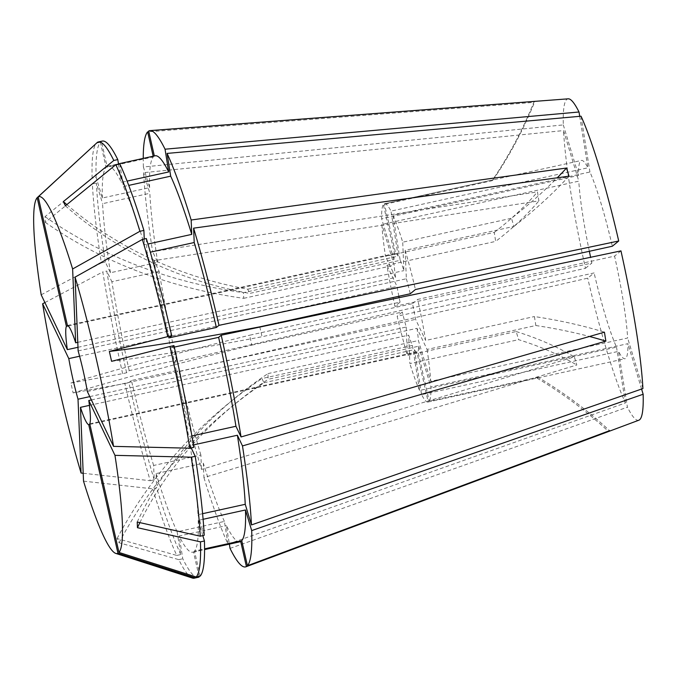 <?xml version="1.0" encoding="UTF-8"?>
<svg xmlns="http://www.w3.org/2000/svg" width="677" height="677" viewBox="0 0 677 677"><rect width="100%" height="100%" fill="white"/><g stroke="black" fill="none" stroke-linecap="round" stroke-linejoin="round"><path stroke-width="0.51" stroke-dasharray="3.38 2.54" d="M89.889 424.394L416.947 352.472L428.202 402.003L536.954 378.088L537.987 377.241A419.579 415.983 -129.4 0 1 609.571 430.657M428.202 402.003A101.508 11.848 77.6 0 1 428.092 402.028A101.508 11.848 77.6 0 1 421.593 394.666L618.524 351.363A101.508 11.848 77.6 0 0 625.023 358.725A101.508 11.848 77.6 0 0 625.675 358.395A101.508 11.848 77.6 0 0 627.884 343.679L430.953 386.99A101.508 11.848 77.6 0 1 429.226 401.165L537.987 377.241M41.187 294.8L101.372 262.938A223.325 26.056 77.6 0 1 92.385 183.932L45.249 222.327L45.012 216.657L92.148 178.263L96.126 177.391L102.354 198.006L149.617 187.614L143.389 166.991L563.298 124.906A164.553 19.201 77.6 0 1 566.827 99.392A164.553 19.201 77.6 0 1 568.198 98.825M148.678 131.025L534.796 101.542L533.772 102.379L148.847 131.778M143.389 166.991A223.334 26.056 77.6 0 1 143.245 158.401M83.195 473.257L150.235 480.704A223.325 26.056 77.6 0 1 124.873 383.52L73.116 392.914L70.873 383.03L122.63 373.636L126.607 372.765L129.205 370.632L176.469 360.24L173.871 362.373A223.334 26.056 77.6 0 1 154.043 260.645L538.9 200.874L537.47 191.896L152.613 251.666A223.334 26.056 77.6 0 1 143.626 172.66L563.535 130.576L578.801 181.148L381.87 224.459A101.508 11.848 77.6 0 0 385.501 256.338L494.252 232.414L495.682 241.393A419.579 186.59 -9.1 0 0 538.9 200.874M173.871 362.373L585.487 268.278A164.553 19.201 77.6 0 1 563.535 130.576M149.617 187.614A197.608 23.052 77.6 0 1 153.34 156.912L153.188 156.218M176.469 360.24A197.608 23.052 77.6 0 1 159.137 271.325L154.043 260.645M173.955 345.617L171.357 347.75A197.608 23.052 77.6 0 1 188.688 436.665L191.887 435.963M171.357 347.75L174.294 347.098M119.804 163.817L123.426 186.564A197.608 23.052 77.6 0 1 144.489 244.778L147.967 244.016M123.426 186.564L128.732 185.396M102.354 198.006A197.608 23.052 77.6 0 1 106.077 167.312L153.34 156.912M129.205 370.632A197.608 23.052 77.6 0 1 111.874 281.717L159.137 271.325M193.783 447.336L188.688 436.665M144.252 239.015L144.489 244.778M96.126 177.391A223.325 26.056 77.6 0 1 100.391 142.272L106.077 167.312M126.607 372.765A223.325 26.056 77.6 0 1 106.78 271.045L111.874 281.717M92.148 178.263A223.325 26.056 77.6 0 1 96.413 143.143M96.557 143.109L100.391 142.272M122.63 373.636A223.325 26.056 77.6 0 1 102.802 271.917L106.78 271.045M44.894 302.577L102.802 271.917M83.525 481.152L152.689 488.836L156.666 487.965L156.074 473.595L203.337 463.203L203.929 477.573L576.804 365.013L574.35 356.872L201.475 469.44A223.334 26.056 77.6 0 1 176.113 372.257L587.729 278.162L594.101 272.933L397.171 316.235A101.508 11.848 77.6 0 0 407.41 355.45L516.162 331.535L518.616 339.668A419.579 229.393 -16.8 0 1 576.804 365.013M192.437 578.056A223.325 26.056 77.6 0 1 178.796 559.651L119.101 542.759L117.096 538.553L176.79 555.445A223.325 26.056 77.6 0 1 152.689 488.836M91.378 399.946L417.007 328.328L427.085 349.442L535.846 325.527L534.415 316.548A419.579 186.59 170.9 0 1 604.434 332.17M427.085 349.442A101.508 11.848 77.6 0 1 430.716 381.32L627.647 338.009A101.508 11.848 77.6 0 0 614.589 256.109L417.658 299.42A101.508 11.848 77.6 0 1 425.655 340.463L534.415 316.548M78.134 350.931L406.352 278.746L405.176 250.329L513.936 226.414L511.473 218.273A419.579 229.393 163.2 0 0 557.256 177.789M405.176 250.329A101.508 11.848 77.6 0 1 415.407 289.536M66.828 204.615A419.579 372.612 154.5 0 0 247.706 289.206L249.711 293.412L400.175 260.323L392.998 215.32L589.929 172.009A101.508 11.848 77.6 0 1 612.338 246.233M392.998 215.32A101.508 11.848 77.6 0 1 402.722 242.188L511.473 218.273M67.421 325.485L395.639 253.308L384.384 203.777L493.135 179.854L492.111 180.7A419.579 415.983 50.6 0 0 533.772 102.379M384.384 203.777A101.508 11.848 77.6 0 1 384.485 203.743A101.508 11.848 77.6 0 1 390.993 211.106L587.924 167.794A101.508 11.848 77.6 0 0 581.425 160.441A101.508 11.848 77.6 0 0 578.564 175.478L381.633 218.789A101.508 11.848 77.6 0 1 383.36 204.615L492.111 180.7M73.116 392.914A419.579 24.71 -12.8 0 1 251.852 345.109L249.61 335.225L400.065 302.137L394.928 306.359L591.859 263.048A101.508 11.848 77.6 0 1 590.606 257.285M589.345 251.285A101.508 11.848 77.6 0 1 578.801 181.148M394.928 306.359A101.508 11.848 77.6 0 1 386.931 265.316L495.682 241.393M259.807 326.847L262.05 336.731L412.513 303.643A50.758 5.924 77.6 0 1 415.576 319.349L425.655 340.463M412.513 303.643L417.658 299.42M400.175 260.323A50.758 5.924 77.6 0 1 403.898 270.614L402.722 242.188M45.249 222.327A419.579 347.893 -2.4 0 0 243.72 298.329L243.492 292.659L393.955 259.57A50.758 5.924 77.6 0 1 394.615 254.146L383.36 204.615M393.955 259.57L381.633 218.789M398.855 296.272A50.758 5.924 77.6 0 1 397.01 286.422L386.931 265.316M400.065 302.137A50.758 5.924 77.6 0 1 399.134 297.677M406.352 278.746A50.758 5.924 77.6 0 1 410.27 293.759M87.358 391.534L415.576 319.349M247.706 289.206L398.169 256.118L390.993 211.106M395.639 253.308A50.758 5.924 77.6 0 1 398.169 256.118M77.779 342.334L403.898 270.614M243.72 298.329L394.183 265.24L381.87 224.459M77.982 347.293L395.571 277.443A50.758 5.924 77.6 0 1 394.183 265.24M68.233 325.925L394.615 254.146M251.852 345.109L402.316 312.021L397.171 316.235M89.787 396.62L406.234 327.025A50.758 5.924 77.6 0 1 402.316 312.021M79.598 356.229L397.01 286.422M119.101 542.759A419.579 372.612 -25.5 0 1 263.954 382.75L261.948 378.545L412.411 345.448A50.758 5.924 77.6 0 1 408.688 335.166L409.864 363.583L518.616 339.668M263.954 382.75L414.417 349.662L421.593 394.666M416.947 352.472A50.758 5.924 77.6 0 1 414.417 349.662M89.44 405.371L408.688 335.166M176.79 555.445L180.767 554.565L177.137 531.809L224.4 521.417L228.031 544.173A223.334 26.056 77.6 0 1 203.929 477.573M228.031 544.173L625.413 402.95A164.553 19.201 77.6 0 1 587.729 278.162M412.411 345.448L419.588 390.46L616.519 347.149A101.508 11.848 77.6 0 1 594.101 272.933M419.588 390.46A101.508 11.848 77.6 0 1 409.864 363.583M224.4 521.417A197.608 23.052 77.6 0 1 203.337 463.203M177.137 531.809A197.608 23.052 77.6 0 1 156.074 473.595M180.767 554.565A223.325 26.056 77.6 0 1 156.666 487.965M230.036 548.387L627.427 407.165L618.524 351.363M638.868 420.205A164.553 19.201 77.6 0 1 627.427 407.165M97.437 142.305L101.415 141.425L107.101 166.466L154.348 155.964M154.364 156.074A197.608 23.052 77.6 0 1 155.101 155.795M101.372 262.938L105.35 262.067L110.444 272.738L157.707 262.346L152.613 251.666M157.707 262.346A197.608 23.052 77.6 0 1 149.845 193.284L143.626 172.66M191.202 447.903L190.127 445.644L193.394 444.924M190.127 445.644A197.608 23.052 77.6 0 1 197.98 514.698L202.609 513.682M146.35 238.549L146.943 252.919L150.328 252.174M146.943 252.919A197.608 23.052 77.6 0 1 169.115 337.865M107.101 166.466A197.608 23.052 77.6 0 1 107.838 166.195A197.608 23.052 77.6 0 1 121.42 182.35L127.09 181.106M110.444 272.738A197.608 23.052 77.6 0 1 102.582 203.675L149.845 193.284M204.2 535.321L197.98 514.698M101.415 141.425A223.325 26.056 77.6 0 1 102.312 141.078M118.509 164.096L121.42 182.35M105.35 262.067A223.325 26.056 77.6 0 1 96.362 183.061L102.582 203.675M92.385 183.932L96.362 183.061M417.007 328.328A50.758 5.924 77.6 0 1 418.394 340.531L430.716 381.32M395.571 277.443L385.501 256.338M89.753 423.81L417.971 351.625L429.226 401.165M137.219 522.026A419.579 347.893 177.6 0 1 267.94 373.619L268.168 379.289L418.631 346.201A50.758 5.924 77.6 0 1 417.971 351.625M267.94 373.619L418.394 340.531M641.576 389.047L627.884 343.679M642.913 388.581L627.647 338.009M620.961 250.879L614.589 256.109M581.035 116.207L589.929 172.009M579.715 116.326L587.924 167.794M563.298 124.906L578.564 175.478M585.487 268.278L591.859 263.048M239.988 541.795A197.608 23.052 77.6 0 1 226.414 525.631L229.359 544.13M199.013 576.364L193.461 551.907A197.608 23.052 77.6 0 1 192.725 552.187A197.608 23.052 77.6 0 1 179.143 536.023L226.414 525.631M193.461 551.907L204.581 549.462M198.251 577.303A223.325 26.056 77.6 0 1 182.773 558.779L179.143 536.023M178.796 559.651L182.773 558.779M202.821 535.625L198.209 520.368L203.108 519.293M198.209 520.368A197.608 23.052 77.6 0 1 194.485 551.07L204.581 548.852M200.172 576.11L194.485 551.07M418.631 346.201L430.953 386.99M625.413 402.95L616.519 347.149M150.235 480.704L154.212 479.832L153.62 465.463L200.883 455.062L201.475 469.44M200.883 455.062A197.608 23.052 77.6 0 1 178.711 370.116L176.113 372.257M153.62 465.463A197.608 23.052 77.6 0 1 131.448 380.516L178.711 370.116M154.212 479.832A223.325 26.056 77.6 0 1 128.85 382.649L131.448 380.516M124.873 383.52L128.85 382.649M406.234 327.025L407.41 355.45M70.873 383.03A419.579 24.71 -12.8 0 1 249.61 335.225M536.954 378.088A419.579 415.983 -129.4 0 1 608.191 431.173M117.096 538.553A419.579 372.612 -25.5 0 1 261.948 378.545M45.012 216.657A419.579 347.893 -2.4 0 0 243.492 292.659M65.381 205.8A419.579 372.612 154.5 0 0 249.711 293.412M111.595 361.315A419.579 24.71 167.2 0 0 262.05 336.731M139.877 522.619A419.579 347.893 177.6 0 1 268.168 379.289M516.162 331.535A419.579 229.393 -16.8 0 1 574.35 356.872M494.252 232.414A419.579 186.59 -9.1 0 0 537.47 191.896M493.135 179.854A419.579 415.983 50.6 0 0 534.796 101.542M513.936 226.414A419.579 229.393 163.2 0 0 568.993 176.164M535.846 325.527A419.579 186.59 170.9 0 1 589.489 336.477M428.092 402.028L625.023 358.725M384.485 203.743L581.425 160.441M107.838 166.195L118.467 163.851M192.725 552.187L204.581 549.58"/><path stroke-width="1.02" d="M154.348 155.964L148.678 131.025A223.334 26.056 77.6 0 1 150.006 130.61L568.198 98.825A164.553 19.201 77.6 0 1 579.021 111.993L579.715 116.326M150.006 130.61A223.334 26.056 77.6 0 1 165.053 149.202L579.021 111.993M221.218 335.217A223.334 26.056 77.6 0 1 241.054 436.944L604.434 332.17L605.864 341.149L242.484 445.923A223.334 26.056 77.6 0 1 251.472 524.929L642.913 388.581A164.553 19.201 77.6 0 0 620.961 250.879L221.218 335.217L218.62 337.349A197.608 23.052 77.6 0 1 235.951 426.265L241.054 436.944M128.732 185.396L170.689 176.172L167.067 153.417A223.334 26.056 77.6 0 1 191.159 220.017L566.531 168.031L568.993 176.164L193.614 228.157A223.334 26.056 77.6 0 1 218.976 325.341L618.719 240.995L612.338 246.233L415.407 289.536L410.27 293.759L259.807 326.847A419.579 24.71 167.2 0 1 109.352 351.439L111.595 361.315L169.978 346.489A223.325 26.056 77.6 0 1 189.805 448.208L193.783 447.336A223.325 26.056 77.6 0 0 173.955 345.617L169.978 346.489M167.067 153.417L581.035 116.207A164.553 19.201 77.6 0 1 618.719 240.995M143.245 158.401A223.334 26.056 77.6 0 1 147.654 131.871L148.847 131.778M170.689 176.172A197.608 23.052 77.6 0 1 191.752 234.386L191.159 220.017M153.188 156.218L147.654 131.871M191.887 435.963L235.951 426.265M174.294 347.098L218.62 337.349M147.967 244.016L191.752 234.386M77.779 342.334L75.68 342.79A50.758 5.924 -102.4 0 0 67.421 325.485L38.191 196.855L97.437 142.305A223.325 26.056 77.6 0 1 98.334 141.95A223.325 26.056 77.6 0 1 113.812 160.474L63.367 201.585L65.381 205.8L115.826 164.689L119.804 163.817A223.325 26.056 77.6 0 1 143.896 230.417L144.252 239.015M115.826 164.689A223.325 26.056 77.6 0 1 139.919 231.289L143.896 230.417M68.233 325.925L66.388 326.331A50.758 5.924 -102.4 0 0 67.353 349.628L41.187 294.8A182.714 21.317 77.6 0 1 37.167 197.692L96.557 143.109M113.533 446.363L87.358 391.534A50.758 5.924 -102.4 0 0 78.134 350.931L75.079 277.121A182.714 21.317 77.6 0 1 113.533 446.363L189.805 448.208M109.352 351.439L167.735 336.604L171.713 335.733L169.115 337.865L216.378 327.473L218.976 325.341M75.079 277.121L142.373 239.421A223.325 26.056 77.6 0 1 167.735 336.604M38.191 196.855A182.714 21.317 77.6 0 1 72.625 268.981L139.919 231.289M79.598 356.229L68.783 358.607A50.758 5.924 -102.4 0 0 78.016 399.21L81.062 473.02A182.714 21.317 77.6 0 1 42.617 303.778L44.894 302.577M81.062 473.02L83.195 473.257M88.729 424.648L117.959 553.287A182.714 21.317 77.6 0 1 115.818 553.422A182.714 21.317 77.6 0 1 83.525 481.152L80.47 407.342A50.758 5.924 -102.4 0 0 88.729 424.648L89.889 424.394M117.959 553.287L195.171 577.828A223.325 26.056 77.6 0 1 194.274 578.175A223.325 26.056 77.6 0 1 192.437 578.056L115.818 553.422M590.606 257.285A101.508 11.848 77.6 0 1 589.345 251.285M399.134 297.677A50.758 5.924 77.6 0 1 398.855 296.272M67.353 349.628L77.982 347.293M78.016 399.21L89.787 396.62M80.47 407.342L89.44 405.371M75.68 342.79L72.625 268.981M66.388 326.331L37.167 197.692M68.783 358.607L42.617 303.778M204.581 549.462L240.724 541.515L246.411 566.564A223.334 26.056 77.6 0 1 245.929 566.793A223.334 26.056 77.6 0 1 230.036 548.387L229.359 544.13M203.108 519.293L245.48 509.976L251.7 530.599L643.15 394.251A164.553 19.201 77.6 0 1 638.868 420.205L245.929 566.793M251.7 530.599A223.334 26.056 77.6 0 1 247.435 565.718L609.571 430.657L608.547 431.503L246.411 566.564M193.394 444.924L237.39 435.243L242.484 445.923M237.39 435.243A197.608 23.052 77.6 0 1 245.243 504.306L251.472 524.929M150.328 252.174L194.206 242.527L193.614 228.157M194.206 242.527A197.608 23.052 77.6 0 1 216.378 327.473M118.467 163.851L155.101 155.795A197.608 23.052 77.6 0 1 168.683 171.958L165.053 149.202M202.609 513.682L245.243 504.306M127.09 181.106L168.683 171.958M114.963 455.342A182.714 21.317 77.6 0 1 118.983 552.44L89.753 423.81A50.758 5.924 -102.4 0 0 88.789 400.513L114.963 455.342L191.244 457.187L195.221 456.315L191.202 447.903M195.221 456.315A223.325 26.056 77.6 0 1 204.2 535.321L200.223 536.192A223.325 26.056 77.6 0 0 191.244 457.187M142.373 239.421L146.35 238.549A223.325 26.056 77.6 0 1 171.713 335.733M98.334 141.95L102.312 141.078A223.325 26.056 77.6 0 1 117.79 159.603L118.509 164.096M113.812 160.474L117.79 159.603M118.983 552.44L196.195 576.982L200.172 576.11A223.325 26.056 77.6 0 0 204.437 540.991L202.821 535.625M200.223 536.192L137.219 522.026L137.456 527.696L200.46 541.862A223.325 26.056 77.6 0 1 196.195 576.982M88.789 400.513L91.378 399.946M643.15 394.251L641.576 389.047M240.724 541.515A197.608 23.052 77.6 0 1 239.988 541.795L204.581 549.58M195.171 577.828L199.148 576.956A223.325 26.056 77.6 0 1 198.251 577.303L194.274 578.175M199.148 576.956L199.013 576.364M245.48 509.976A197.608 23.052 77.6 0 1 241.748 540.678L247.435 565.718M204.581 548.852L241.748 540.678M200.46 541.862L204.437 540.991M63.367 201.585A419.579 372.612 154.5 0 0 66.828 204.615M137.456 527.696A419.579 347.893 177.6 0 1 139.877 522.619M557.256 177.789A419.579 229.393 163.2 0 0 566.531 168.031M589.489 336.477A419.579 186.59 170.9 0 1 605.864 341.149"/></g></svg>
